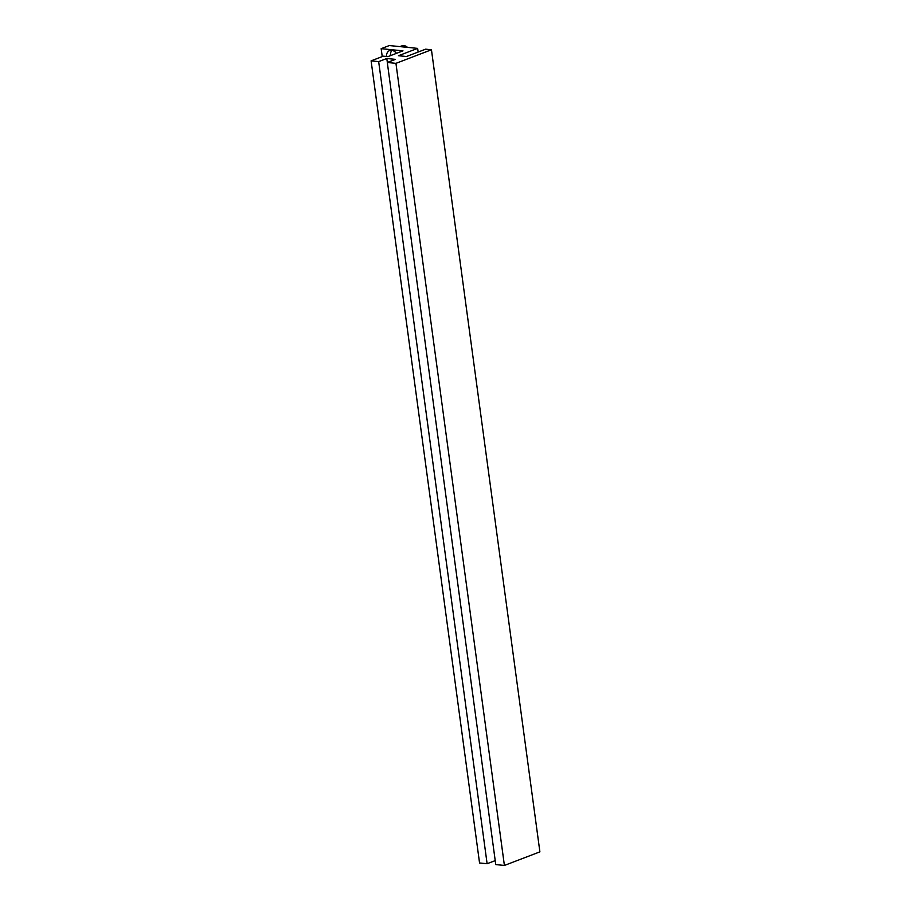 <?xml version="1.0" encoding="UTF-8"?>
<svg xmlns="http://www.w3.org/2000/svg" width="911" height="911" viewBox="0 0 911 911"><rect width="100%" height="100%" fill="white"/><g stroke="black" fill="none" stroke-linecap="round" stroke-linejoin="round"><path stroke-width="1.37" d="M391.889 50.321A8.689 5.944 -110.9 0 0 390.477 55.639M386.378 56.482A8.689 5.944 69.1 0 1 389.635 50.538A8.689 5.944 69.1 0 1 396.501 53.339M407.536 47.372A8.689 5.944 -110.9 0 0 401.876 45.857L399.906 46.609M382.233 56.607L381.162 48.67L389.327 45.55L417.648 48.385L398.46 55.719L406.454 56.516L425.631 49.183L431.45 49.763L395.943 63.349L504.398 865.45L539.893 851.865L431.45 49.763M418.138 52.052L417.648 48.385M395.943 63.349L387.3 62.483L495.755 864.585L504.398 865.45M381.162 48.67L402.981 50.857L387.881 56.63L383.349 56.175L371.107 60.855L479.55 862.968L487.112 863.719L495.22 860.622M487.112 863.719L378.669 61.618L371.107 60.855M387.346 62.46L386.811 58.498L378.669 61.618M387.3 62.483L395.454 59.363L386.811 58.498"/></g></svg>
